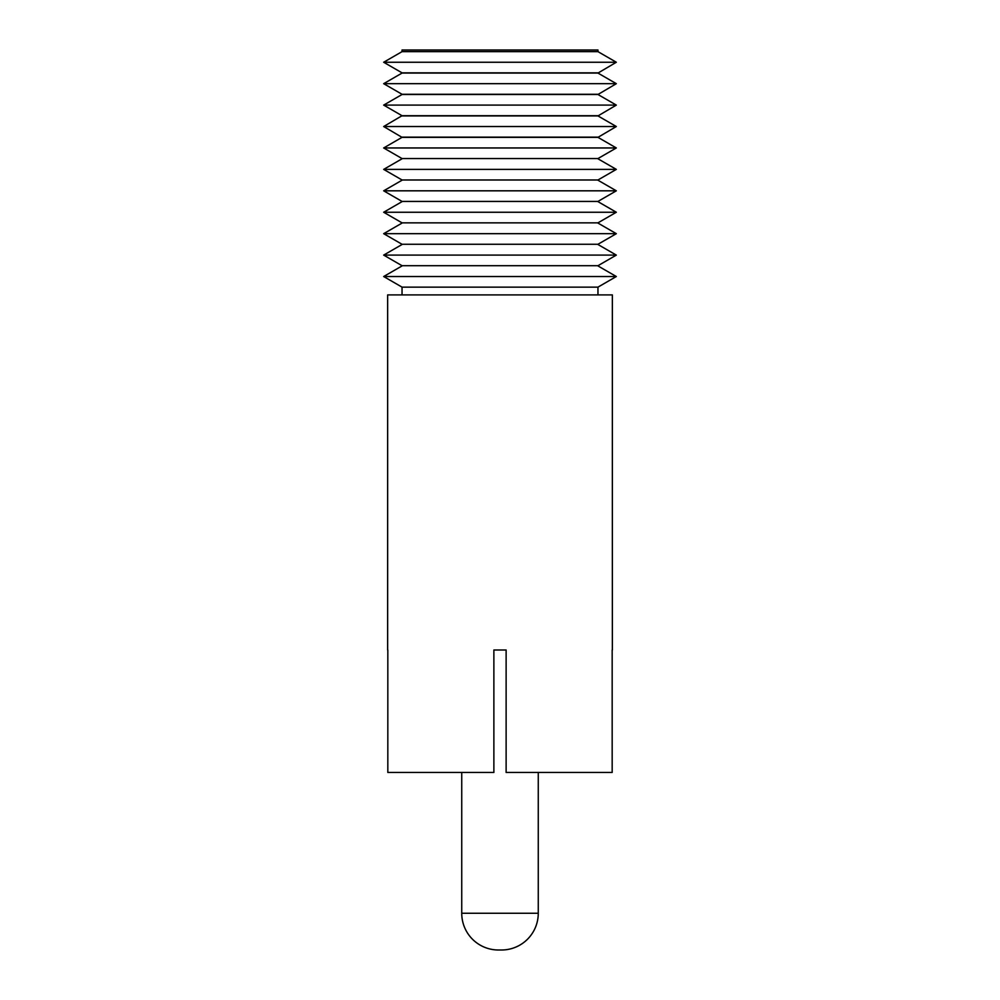 <?xml version="1.0" encoding="UTF-8"?>
<svg xmlns="http://www.w3.org/2000/svg" width="1000" height="1000" viewBox="0 0 1000 1000"><rect width="100%" height="100%" fill="white"/><g stroke="black" fill="none" stroke-linecap="round" stroke-linejoin="round"><path stroke-width="1.5" d="M402.038 115.712L383.675 126.525L616.325 126.525L597.962 115.925L616.325 105.1L383.675 105.1L402.038 115.712L597.962 115.712M383.675 126.525L402.038 137.35L597.962 137.35L616.325 126.525M402.038 115.925L597.962 115.925M402.038 137.137L597.962 137.137M402.038 137.35L383.675 147.963L616.325 147.963L597.962 137.35M616.325 105.1L597.962 94.5L402.038 94.5L383.675 105.1M597.962 158.562L402.038 158.562L597.962 158.562L616.325 147.963M402.038 158.562L383.675 147.963M597.962 94.5L616.325 83.675L383.675 83.675L402.038 94.275L597.962 94.275M402.038 158.787L383.675 169.387L616.325 169.387L597.962 158.787M616.325 83.675L597.962 73.075L402.038 73.075L383.675 83.675M597.962 179.988L402.038 179.988L597.962 179.988L616.325 169.387M402.038 179.988L383.675 169.387M597.962 73.075L616.325 62.25L383.675 62.25L402.038 72.85L597.962 72.85M402.038 180.212L383.675 190.812L616.325 190.812L597.962 180.212M616.325 62.25L597.962 51.638L402.038 51.638L383.675 62.25M597.962 201.425L402.038 201.425L597.962 201.425L616.325 190.812M402.038 201.425L383.675 190.812M597.962 51.638L597.962 50L402.038 50L402.038 51.638M402.038 201.637L383.675 212.25L616.325 212.25L597.962 201.637M597.962 222.85L402.038 222.85L597.962 222.85L616.325 212.25M402.038 222.85L383.675 212.25M402.038 223.075L383.675 233.675L616.325 233.675L597.962 223.075M597.962 244.275L402.038 244.275L597.962 244.275L616.325 233.675M402.038 244.275L383.675 233.675M402.038 244.5L383.675 255.1L616.325 255.1L597.962 244.5M597.962 265.712L402.038 265.712L597.962 265.712L616.325 255.1M402.038 265.712L383.675 255.1M402.038 265.925L383.675 276.525L616.325 276.525L597.962 265.925M402.038 294.9L402.038 287.137L597.962 287.137L616.325 276.525M402.038 287.137L383.675 276.525M597.962 294.9L597.962 287.137M612.35 650L612.35 294.9L387.65 294.9L387.65 650M387.825 650L387.825 772.45L493.875 772.45L493.875 650L506.125 650L506.125 772.45L612.175 772.45L612.175 650M506.125 650L493.875 650M461.737 772.45L461.737 913.263L538.263 913.263L538.263 772.45M461.737 913.263A36.737 36.737 0 0 0 498.475 950L501.525 950L498.475 950M538.263 913.263A36.737 36.737 0 0 1 501.525 950"/></g></svg>
